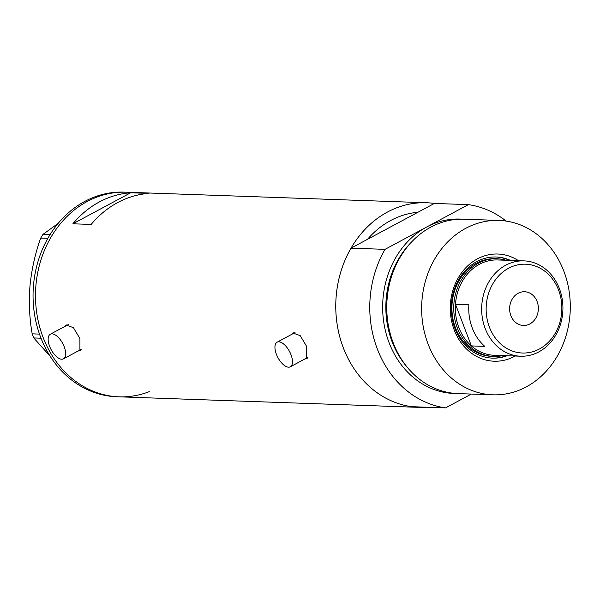 <?xml version="1.0" encoding="UTF-8"?>
<svg xmlns="http://www.w3.org/2000/svg" width="600" height="600" viewBox="0 0 600 600"><rect width="100%" height="100%" fill="white"/><g stroke="black" fill="none" stroke-linecap="round" stroke-linejoin="round"><path stroke-width="0.9" d="M49.597 346.282A13.957 6.555 -118.2 0 0 63.51 358.837A13.957 6.555 -118.2 0 0 64.222 346.793A13.957 6.555 -118.2 0 0 50.31 334.237A13.957 6.555 -118.2 0 0 49.597 346.282M63.51 358.837L81.067 349.418A13.957 6.555 -118.2 0 0 81.165 349.365M276.39 354.248A13.957 6.555 -118.2 0 0 290.303 366.803A13.957 6.555 -118.2 0 0 291.015 354.765A13.957 6.555 -118.2 0 0 277.103 342.202A13.957 6.555 -118.2 0 0 276.39 354.248M290.303 366.803L307.86 357.382A13.957 6.555 -118.2 0 0 307.957 357.33M78.015 351.053L79.92 350.692L79.912 338.55L73.418 327.668L66.172 325.065L64.597 326.572M66.945 324.757A14.543 6.825 -118.2 0 0 66.18 325.718M304.808 359.017L306.712 358.657L306.705 346.515L300.202 335.632L292.957 333.03L291.382 334.538M293.737 332.722A14.543 6.825 -118.2 0 0 292.972 333.683M351.038 248.153L385.035 249.345A102.375 87.188 92 0 0 445.575 407.88L411.577 406.688A102.375 87.188 92 0 1 351.038 248.153L367.507 239.317A93.067 79.26 -88 0 1 417.9 212.272A93.067 79.26 92 0 0 367.507 239.317L434.362 203.438L468.368 204.638A102.375 87.188 92 0 1 506.153 221.085M427.207 407.235A102.375 87.188 -88 0 1 419.377 407.37A102.375 87.188 -88 0 1 343.32 347.805A102.375 87.188 -88 0 1 426.562 202.755A102.375 87.188 -88 0 1 434.362 203.438M419.377 407.37L119.1 396.825A102.375 87.188 -88 0 1 43.05 337.252A102.375 87.188 -88 0 1 126.285 192.21A102.375 87.188 92 0 0 87.18 201.51A102.375 87.188 92 0 0 37.043 314.895A102.375 87.188 92 0 0 119.1 396.825A102.375 87.188 92 0 0 149.28 391.643M91.162 224.438A102.375 87.188 -88 0 1 148.972 193.41L130.695 192.772A102.375 87.188 92 0 0 72.877 223.792L91.162 224.438M72.877 223.792L130.695 192.772M306.173 358.29A14.543 6.825 -118.2 0 0 307.343 358.192M295.028 332.61A13.957 6.555 -118.2 0 0 294.66 332.782L277.103 342.202M79.38 350.325A14.543 6.825 -118.2 0 0 80.55 350.228M68.235 324.645A13.957 6.555 -118.2 0 0 67.867 324.817L50.31 334.237M426.562 202.755L123.847 192.12A102.375 87.188 92 0 0 84.742 201.428A102.375 87.188 92 0 0 34.605 314.805A102.375 87.188 92 0 0 116.663 396.743L119.1 396.825M41.01 338.205L33.75 337.95L32.19 333.847C29.468 318.75 28.74 302.715 30 285.735C31.718 268.987 35.287 253.103 40.71 238.072L42.968 234.39L58.2 223.35M50.198 356.303L33.75 337.95M47.865 238.32L40.71 238.072M32.19 333.847L39.487 334.103M42.968 234.39L50.055 234.638M515.16 356.025A53.633 45.675 -88 0 1 454.245 330.015A53.633 45.675 -88 0 1 465.263 268.335A53.633 45.675 -88 0 1 518.513 260.692M510.45 260.407A50.602 43.095 92 0 0 496.162 256.995A50.602 43.095 92 0 0 455.01 328.695A50.602 43.095 92 0 0 492.607 358.14A50.602 43.095 92 0 0 507.097 355.74M497.07 258.772L495.248 258.712A48.863 41.61 92 0 0 455.52 327.938A48.863 41.61 92 0 0 491.812 356.37L493.643 356.438A48.863 41.61 -88 0 1 457.342 328.005A48.863 41.61 -88 0 1 497.07 258.772A48.863 41.61 -88 0 1 506.055 260.257M509.595 260.377A50.602 43.095 92 0 0 495.735 256.987M499.028 220.433L464.145 219.202A87.248 74.302 92 0 0 393.202 342.825A87.248 74.302 92 0 0 458.018 393.592L492.908 394.822A87.248 74.302 92 0 0 563.85 271.2A87.248 74.302 92 0 0 499.028 220.433A87.248 74.302 92 0 0 428.085 344.055A87.248 74.302 92 0 0 492.908 394.822M385.035 249.345L468.368 204.638M471.322 394.065L445.575 407.88M492.18 358.125A50.602 43.095 92 0 0 506.25 355.71M489.42 327.165A44.438 37.845 92 0 0 539.415 348.983A44.438 37.845 92 0 0 558.57 290.055A44.438 37.845 92 0 0 508.582 268.237A44.438 37.845 92 0 0 489.42 327.165M559.395 288.638A47.693 40.62 -88 0 1 520.612 356.22A47.693 40.62 -88 0 1 485.183 328.462A47.693 40.62 -88 0 1 523.965 260.88A47.693 40.62 -88 0 1 559.395 288.638M537.12 301.567A16.867 14.362 92 0 0 524.588 291.75A16.867 14.362 92 0 0 510.87 315.653A16.867 14.362 92 0 0 523.403 325.47A16.867 14.362 92 0 0 537.12 301.567M523.965 260.88L497.64 259.957A47.693 40.62 92 0 0 455.475 304.267L468.877 304.74A47.693 40.62 92 0 0 472.268 328.013A47.693 40.62 92 0 0 484.778 346.38L471.375 345.907A47.693 40.62 92 0 0 494.295 355.29L520.612 356.22M458.857 327.54A47.693 40.62 92 0 0 471.375 345.907L455.475 304.267A47.693 40.62 92 0 0 458.857 327.54M502.702 355.59A48.863 41.61 -88 0 1 493.643 356.438M455.963 393.487A87.248 74.302 -88 0 1 389.092 342.683A87.248 74.302 -88 0 1 426.705 226.987A87.248 74.302 -88 0 1 462.09 219.165M411.683 241.882A84.922 72.323 92 0 0 392.115 341.752A84.922 72.323 92 0 0 407.28 367.29"/></g></svg>
